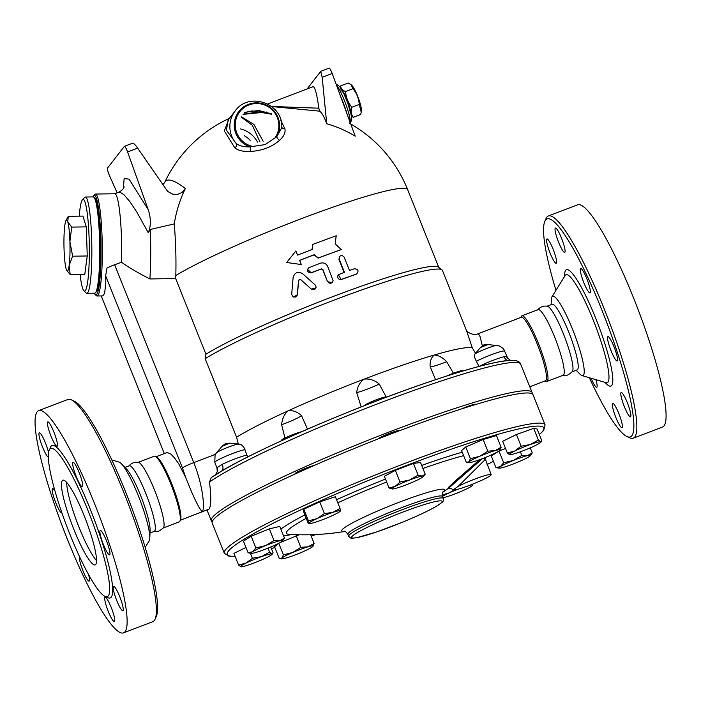 <?xml version="1.0" encoding="UTF-8"?>
<svg xmlns="http://www.w3.org/2000/svg" width="701" height="701" viewBox="0 0 701 701"><rect width="100%" height="100%" fill="white"/><g stroke="black" fill="none" stroke-linecap="round" stroke-linejoin="round"><path stroke-width="1.05" d="M520.817 317.448L521.176 316.598A35.12 5.652 69.1 0 1 521.877 315.836L538.131 309.623A35.12 5.652 69.1 0 1 555.323 338.82A35.12 5.652 69.1 0 1 563.639 374.886A35.12 5.652 69.1 0 1 563.183 375.237L546.929 381.449A35.12 5.652 69.1 0 1 545.904 381.335L545.063 380.95M537.658 310C540.208 306.863 543.477 305.61 547.472 306.249A35.12 5.652 69.1 0 1 564.682 337.093A35.12 5.652 69.1 0 1 572.402 371.53A35.12 5.652 69.1 0 1 572.384 371.548M552.108 304.287A35.12 5.652 69.1 0 1 569.3 333.518A35.12 5.652 69.1 0 1 577.606 369.55A35.12 5.652 69.1 0 1 577.151 369.909L571.928 371.898M551.144 304.655L551.363 299.555A42.481 6.835 69.1 0 1 551.967 296.803A42.481 6.835 69.1 0 1 572.472 329.102A42.481 6.835 69.1 0 1 583.495 375.149A42.481 6.835 69.1 0 1 582.049 375.578A42.481 6.835 69.1 0 1 579.753 373.922L576.196 370.268M555.963 290.337A116.681 18.769 69.1 0 1 544.791 221.446A116.681 18.769 69.1 0 1 600.687 307.073A116.681 18.769 69.1 0 1 631.846 435.733A116.681 18.769 69.1 0 1 626.922 436.53A116.681 18.769 69.1 0 1 589.339 377.734M630.295 411.82A13.03 2.094 69.1 0 1 630.479 416.841A13.03 2.094 69.1 0 1 626.046 410.541A13.03 2.094 69.1 0 1 621.366 397.52A13.03 2.094 69.1 0 1 621.182 392.499A13.03 2.094 69.1 0 1 625.616 398.79A13.03 2.094 69.1 0 1 630.295 411.82M614.058 346.872A13.03 2.094 69.1 0 1 617.204 360.971A13.03 2.094 69.1 0 1 611.062 350.728A13.03 2.094 69.1 0 1 607.907 336.629A13.03 2.094 69.1 0 1 614.058 346.872M582.969 270.814A13.03 2.094 69.1 0 1 588.726 284.089A13.03 2.094 69.1 0 1 589.962 292.86A13.03 2.094 69.1 0 1 587.666 290.565A13.03 2.094 69.1 0 1 581.909 277.289A13.03 2.094 69.1 0 1 580.665 268.518A13.03 2.094 69.1 0 1 582.969 270.814M555.245 228.193A13.03 2.094 69.1 0 1 555.42 228.062A13.03 2.094 69.1 0 1 561.79 238.892A13.03 2.094 69.1 0 1 564.883 252.272A13.03 2.094 69.1 0 1 564.708 252.404A13.03 2.094 69.1 0 1 558.338 241.573A13.03 2.094 69.1 0 1 555.245 228.193M547.13 243.974A13.03 2.094 69.1 0 1 546.946 238.962A13.03 2.094 69.1 0 1 551.38 245.254A13.03 2.094 69.1 0 1 556.059 258.283A13.03 2.094 69.1 0 1 556.243 263.296A13.03 2.094 69.1 0 1 551.81 257.004A13.03 2.094 69.1 0 1 547.13 243.974M595.876 379.67A13.03 2.094 69.1 0 1 596.761 387.276A13.03 2.094 69.1 0 1 594.457 384.98A13.03 2.094 69.1 0 1 591.118 378.26M622.181 427.601A13.03 2.094 69.1 0 1 622.015 427.733A13.03 2.094 69.1 0 1 615.636 416.902A13.03 2.094 69.1 0 1 612.551 403.522A13.03 2.094 69.1 0 1 612.718 403.39A13.03 2.094 69.1 0 1 619.097 414.221A13.03 2.094 69.1 0 1 622.181 427.601M626.922 436.53L629.752 437.845A118.942 19.137 -110.9 0 0 633.231 438.221A118.942 19.137 -110.9 0 0 634.773 437.03A118.942 19.137 -110.9 0 0 606.628 314.977A118.942 19.137 -110.9 0 0 548.401 215.969A118.942 19.137 -110.9 0 0 546.026 218.581L544.791 221.446M548.366 215.978L577.615 204.815A118.942 19.137 69.1 0 1 635.877 303.805A118.942 19.137 69.1 0 1 664.013 425.866A118.942 19.137 69.1 0 1 662.48 427.049L633.24 438.221M521.877 315.836A35.12 5.652 69.1 0 1 539.06 345.032A35.12 5.652 69.1 0 1 547.385 381.099A35.12 5.652 69.1 0 1 546.929 381.449M482.323 345.812L480.071 336.62L478.345 333.667L521.229 317.29A33.981 5.468 69.1 0 1 537.869 345.549A33.981 5.468 69.1 0 1 545.921 380.45A33.981 5.468 69.1 0 1 545.483 380.783L529.825 386.768M200.223 512.58L209.073 509.084C211.194 505.894 211.325 496.869 209.468 482.025L211.29 477.626C241.389 456.062 351.359 407.894 431.071 381.204C464.001 370.075 488.282 363.328 503.923 360.971C518.057 358.658 519.932 362.803 520.221 363.144L532.103 392.472A172.753 16.561 -21.8 0 1 532.112 393.804M205.928 354.215A132.542 12.706 158.2 0 1 338.741 294.394A132.542 12.706 158.2 0 1 438.423 267.099L441.972 269.876A134.802 12.925 158.2 0 1 442.436 270.463L466.664 331.038L472.316 347.898A134.802 12.925 158.2 0 0 434.269 355.021A134.802 12.925 158.2 0 0 364.17 379.118A134.802 12.925 158.2 0 0 288.146 410.821A134.802 12.925 158.2 0 0 236.57 437.205L205.165 358.684L205.928 354.215L175.671 278.56L149.9 278.945C138.027 272.926 128.572 267.361 121.536 262.262L114.622 264.733A11.33 1.087 158.2 0 0 107.008 267.966L105.641 275.861L105.807 283.151L104.607 293.386L102.793 295.901L96.983 295.988A50.98 6.037 -90.9 0 0 102.258 244.929A50.98 6.037 -90.9 0 0 95.459 194.046A50.98 6.037 -90.9 0 0 94.749 194.422L93.654 195.561A49.841 5.897 89.1 0 1 100.997 244.947A49.841 5.897 89.1 0 1 95.126 294.525A49.841 5.897 89.1 0 1 94.284 293.193M475.497 353.33L472.316 347.898M479.055 366.483L476.373 361.304C474.621 357.896 474.034 355.582 474.621 354.355L474.647 354.32A12.197 1.165 158.2 0 0 474.621 354.355M430.125 366.579A16.99 1.63 158.2 0 0 446.703 361.707C442.611 357.475 438.467 355.241 434.269 355.021C431.255 357.344 429.871 361.19 430.116 366.544L435.566 379.688M446.703 361.707L453.416 373.247M441.972 269.876A134.802 12.925 158.2 0 0 340.213 297.776A134.802 12.925 158.2 0 0 205.165 358.684M379.241 384.034C374.623 380.179 369.602 378.54 364.17 379.118C359.806 382.282 357.317 386.786 356.695 392.639A16.99 1.63 158.2 0 0 379.241 384.034L386.33 397.239M462.45 371.136L462.327 370.829A11.33 1.087 158.2 0 0 446.721 376.025M301.483 431.763A11.33 1.087 158.2 0 0 289.443 435.952A11.33 1.087 158.2 0 0 281.671 440.202L281.82 440.579M385.857 397.414L385.752 397.152A11.33 1.087 158.2 0 0 375.683 400.008A11.33 1.087 158.2 0 0 364.783 405.344A11.33 1.087 158.2 0 0 364.704 405.546M506.411 357.177C507.384 356.476 506.586 356.336 504.037 356.748A6.8 5.731 -103.1 0 0 507.471 360.533M246.84 455.159A16.99 1.63 158.2 0 0 222.27 464.351L216.942 467.725A6.8 6.747 -166.7 0 1 217.24 471.764L216.977 467.917L214.778 462.248L215.093 454.87L216.372 452.951A12.197 1.165 158.2 0 1 227.15 447.606A12.197 1.165 158.2 0 1 238.647 444.04L241.389 444.767L243.834 447.177L247.655 456.982M222.27 464.351A6.8 4.285 -116.3 0 1 222.007 470.862M217.24 471.764A6.8 6.747 -166.7 0 1 217.24 471.773L215.286 475.006M213.139 476.478L220.605 471.755A169.353 16.228 158.2 0 1 378.61 400.183A169.353 16.228 158.2 0 1 511.765 360.568M201.73 512.107L202.282 511.677C205.148 508.724 202.782 484.671 193.765 462.607L114.622 264.733M238.471 444.487L236.57 437.205M284.948 438.011L281.636 424.736A16.99 1.63 158.2 0 0 301.526 415.649C297.399 411.776 292.939 410.164 288.146 410.821C284.299 414.116 282.126 418.751 281.636 424.736M301.526 415.649L307.476 429.143M361.181 406.93L356.695 392.639M132.726 143.179L132.804 143.118C133.742 143.249 135.354 144.923 137.641 148.121L167.653 191.417L172.656 194.151L177.607 194.387L182.251 192.346L185.336 188.534A123.604 120.966 108.1 0 0 174.251 223.917L150.224 229.49L148.244 232.697C151.057 226.221 151.057 218.546 148.244 209.695L129.098 179.141L124.138 178.571L123.385 188.411M149.9 278.945A61.171 7.238 -90.9 0 0 150.224 229.49M174.251 223.917C175.732 241.582 176.249 258.783 175.811 275.511L175.671 278.56M185.336 188.534A116.752 21.039 -126.1 0 0 165.191 181.612A116.752 21.039 -126.1 0 0 164.639 182.523A132.542 132.542 0 0 1 229.411 118.364M326.736 123.753L322.188 77.329L332.186 73.509L355.223 136.169A120.423 118.504 94.8 0 0 326.736 123.753A124.077 16.202 -95.8 0 0 319.56 111.152L318.85 108.199C316.931 94.267 315.029 87.073 313.137 86.635L267.712 103.976M244.106 113.036L249.556 111.275M273.995 106.754L319.56 111.152M228.982 118.916L224.311 130.921L234.905 147.999C238.603 150.654 243.746 151.802 250.327 151.451C262.148 150.759 271.909 147.035 279.594 140.27C283.8 136.537 285.579 132.743 284.948 128.888L280.864 120.449M241.626 116.874L253.937 124.445L263.164 141.287M266.529 112.046L243.081 114.351M322.188 77.329L320.734 71.379L307.082 88.948M332.186 73.509A5.661 0.911 -110.9 0 0 329.163 68.137A5.661 0.911 -110.9 0 0 329.093 68.19M117.146 192.828L109.382 175.364A5.661 0.911 69.1 0 1 107.446 168.144L124.375 146.369A5.661 0.911 69.1 0 1 124.445 146.316A5.661 0.911 69.1 0 1 127.573 151.968L148.244 209.695M118.776 192.197L119.985 192.144L124.147 194.913L129.878 201.651L136.774 211.974L148.244 232.697M121.536 262.262A50.98 6.037 -90.9 0 0 114.85 193.756L95.459 194.046M259.983 141.97L252.316 125.295L241.442 117.286M281.732 127.118A3.4 2.804 168.1 0 0 284.948 128.888M244.702 112.37L258.643 110.478L271.357 113.799M281.723 127.775L276.807 136.651A3.4 1.945 -131.6 0 0 279.594 140.27M281.723 127.784L281.723 127.827C283.765 103.722 248.951 91.06 235.159 110.968L228.088 120.064L226.449 130.263L236.176 143.512A3.4 2.559 -52.6 0 1 234.905 147.999M235.159 110.968A26.051 25.595 -142.1 0 0 236.176 143.512C239.488 145.957 244.123 147.079 250.064 146.868L265.074 144.599L276.807 136.651A22.853 22.45 -142.1 0 0 266.511 105.132A22.853 22.45 -142.1 0 0 235.764 116.874A22.853 22.45 -142.1 0 0 250.064 146.868A3.4 1.016 -93.2 0 1 250.327 151.451M318.85 108.199L271.576 106.456M244.956 112.738L249.617 111.266M243.177 114.219L263.304 111.24M350.246 122.605A3.4 3.339 37.9 0 0 351.026 118.96M336.462 85.128C341.562 90.587 351.35 117.198 350.062 122.123C351.35 117.198 341.562 90.587 336.462 85.128M349.387 107.875A11.891 1.91 -110.9 0 0 344.55 95.24M340.923 91.717A11.891 1.91 -110.9 0 0 340.914 92.55M348.476 112.362A11.891 1.91 -110.9 0 0 349.045 112.966M340.064 89.675A14.16 2.278 -110.9 0 0 340.046 90.85M348.967 114.202A14.16 2.278 -110.9 0 0 349.755 115.06M350.991 113.886A14.16 2.278 -110.9 0 0 347.617 101.294A14.16 2.278 -110.9 0 0 341.746 89.71M340.371 87.502L340.73 85.855M345.567 91.533L352.989 88.694L351.113 84.733L348.152 83.016L340.73 85.846C340.712 88.37 342.325 90.263 345.567 91.533C346.022 97.395 348.117 102.635 351.849 107.244C350.702 111.214 351.183 114.561 353.304 117.277L351.42 116.34M351.113 84.733L351.709 85.233A14.16 2.278 69.1 0 1 358.08 97.343A14.16 2.278 69.1 0 1 361.401 110.609L361.19 112.16L359.28 104.414C358.816 98.552 356.721 93.312 352.989 88.694M353.304 117.277L360.726 114.447L361.19 112.16M351.849 107.244L359.28 104.414M95.126 294.525L96.256 295.629A50.98 6.037 -90.9 0 0 96.983 295.988M92.856 196.92A49.841 5.897 89.1 0 1 93.505 195.745A49.841 5.897 89.1 0 1 93.654 195.561M94.504 198.032A47.011 5.564 89.1 0 1 100.664 244.947A47.011 5.564 89.1 0 1 95.906 292.028M85.382 197.025L93.259 196.911A48.141 5.696 89.1 0 1 99.673 244.964A48.141 5.696 89.1 0 1 94.688 293.184L86.819 293.307A48.141 5.696 -90.9 0 0 91.796 245.078A48.141 5.696 -90.9 0 0 85.382 197.025A48.141 5.696 -90.9 0 0 84.707 197.384L82.525 199.662A45.88 5.433 89.1 0 1 89.281 245.122A45.88 5.433 89.1 0 1 83.883 290.757A45.88 5.433 89.1 0 1 80.089 274.371M83.883 290.757L86.127 292.974A48.141 5.696 -90.9 0 0 86.819 293.307M79.222 216.153A45.88 5.433 89.1 0 1 82.385 199.829A45.88 5.433 89.1 0 1 82.525 199.662M86.311 226.879L71.695 227.098L69.907 241.679A25.49 3.014 -90.9 0 0 67.734 221.735A25.49 3.014 -90.9 0 0 65.982 220.526L68.295 216.311L82.911 216.092L86.311 226.879L87.248 255.988L84.795 274.301L70.179 274.52L66.805 270.516M69.907 241.679L72.641 256.198L69.154 265.399A25.49 3.014 -90.9 0 0 69.907 241.679M87.248 255.988L72.641 256.198M68.295 216.311L67.734 221.735L71.695 227.098M65.982 220.526A25.49 3.014 -90.9 0 0 64.807 225.503A25.49 3.014 -90.9 0 0 64.054 249.223A25.49 3.014 -90.9 0 0 66.218 269.166A25.49 3.014 -90.9 0 0 66.726 270.393A25.49 3.014 -90.9 0 0 69.154 265.399L70.179 274.52M341.667 249.354L318.307 257.959L314.206 254.7L299.66 260.351L301.334 264.54L286.674 262.507L295.892 250.932L297.566 255.111L312.111 249.46L312.865 244.351L336.226 235.746L335.166 243.904L341.317 249.6A132.542 12.706 158.2 0 0 318.158 258.134L314.074 254.866A132.542 12.706 158.2 0 0 299.695 260.448M301.334 264.54L286.674 262.507M311.98 249.635L312.865 244.351M315.941 287.848L311.349 289.101L300.536 279.497L298.652 280.251L297.452 294.674L293.517 297.058M356.914 273.811L356.187 274.214A132.542 12.706 158.2 0 0 341.168 279.62L338.417 274.748M344.112 272.426L338.916 259.449L339.897 256.163M332.256 282.599L327.533 281.714L322.723 269.675L321.26 269.018A132.542 12.706 158.2 0 0 311.305 272.855L307.564 269.377M311.358 288.978L313.233 289.697L315.047 289.075L316.072 287.366L315.757 285.491L302.604 273.67C297.916 271.129 294.753 272.391 293.123 277.473L291.686 294.376L293.053 296.838L295.463 297.058L297.215 295.235L298.6 280.163L300.492 279.401L311.349 289.101M354.478 268.72C358.351 269.35 359.052 271.094 356.572 273.96L341.089 279.506L338.977 279.138L337.768 277.657L337.698 275.949L338.539 274.634L344.454 272.303L339.1 258.871L339.258 257.013L340.388 255.821L342.456 255.672L344.068 256.987L349.501 270.49L354.478 268.72M356.721 273.951L356.187 274.214M327.682 281.539L328.865 282.924L330.732 283.318L332.344 282.521L333.124 280.724L327.682 266.476C326.105 263.41 323.669 262.323 320.357 263.217L308.694 267.782L307.573 269.315L307.695 271.217L309.01 272.601L310.736 272.882L321.4 268.851L322.872 269.499L327.533 281.714M156.078 456.737L167.18 452.495L170.816 454.082L174.47 457.858L178.676 463.712L185.607 477.241C193.476 497.228 199.031 508.698 202.282 511.677L180.332 520.23M105.641 275.861L182.444 467.882L185.607 477.241M138.211 462.345L154.211 456.237A35.12 5.652 69.1 0 1 155.245 456.342L156.656 456.999A33.981 5.468 69.1 0 1 172.893 486.696A33.981 5.468 69.1 0 1 180.578 519.651L179.964 521.08A35.12 5.652 69.1 0 1 179.719 521.5A35.12 5.652 69.1 0 1 179.272 521.851L163.272 527.958M155.245 456.342A35.12 5.652 69.1 0 1 172.017 487.029A35.12 5.652 69.1 0 1 179.964 521.08M128.747 466.156C131.297 463.019 134.566 461.766 138.553 462.406A35.12 5.652 69.1 0 1 155.762 493.232A35.12 5.652 69.1 0 1 163.482 527.687A35.12 5.652 69.1 0 1 163.464 527.704M124.944 467.409L129.212 465.779A35.12 5.652 69.1 0 1 146.404 494.976A35.12 5.652 69.1 0 1 154.719 531.043A35.12 5.652 69.1 0 1 154.273 531.393L149.996 533.023M111.801 459.944L119.091 462.108A42.481 6.835 69.1 0 1 121.387 463.755L126.627 469.144A35.12 5.652 69.1 0 1 141.795 498.569A35.12 5.652 69.1 0 1 150.102 530.613L149.786 538.123A42.481 6.835 69.1 0 1 149.173 540.883L145.177 547.35M121.387 463.755A42.481 6.835 69.1 0 1 139.736 499.357A42.481 6.835 69.1 0 1 149.786 538.123M155.123 619.097L156.358 616.232A116.681 18.769 -110.9 0 0 129.965 503.081A116.681 18.769 -110.9 0 0 74.218 401.147L71.388 399.833A118.942 19.137 69.1 0 1 128.213 503.756A118.942 19.137 69.1 0 1 155.123 619.097A118.942 19.137 69.1 0 1 154.308 620.508A118.942 19.137 69.1 0 1 152.774 621.699L123.525 632.863A118.942 19.137 69.1 0 1 63.221 528.572A118.942 19.137 69.1 0 1 38.66 410.628A118.942 19.137 69.1 0 1 96.887 509.531A118.942 19.137 69.1 0 1 125.058 631.68A118.942 19.137 69.1 0 1 123.525 632.863M38.66 410.628L67.909 399.465A118.942 19.137 69.1 0 1 71.388 399.833M104.931 597.375A13.03 2.094 69.1 0 1 105.097 597.243A13.03 2.094 69.1 0 1 111.477 608.074A13.03 2.094 69.1 0 1 114.561 621.454A13.03 2.094 69.1 0 1 114.386 621.585A13.03 2.094 69.1 0 1 108.007 610.737A13.03 2.094 69.1 0 1 104.931 597.375M88.554 574.548A13.03 2.094 69.1 0 1 89.141 581.12A13.03 2.094 69.1 0 1 86.836 578.833A13.03 2.094 69.1 0 1 81.272 566.163A13.03 2.094 69.1 0 1 79.669 556.927M61.951 512.992A13.03 2.094 69.1 0 1 61.898 513.018A13.03 2.094 69.1 0 1 55.756 502.766A13.03 2.094 69.1 0 1 52.601 488.676A13.03 2.094 69.1 0 1 55.028 491.164M48.325 457.14A13.03 2.094 69.1 0 1 43.856 450.138A13.03 2.094 69.1 0 1 39.51 437.827A13.03 2.094 69.1 0 1 39.326 432.806A13.03 2.094 69.1 0 1 43.76 439.106A13.03 2.094 69.1 0 1 48.439 452.127A13.03 2.094 69.1 0 1 48.535 452.539M57.263 446.125A13.03 2.094 69.1 0 1 57.088 446.257A13.03 2.094 69.1 0 1 50.717 435.417A13.03 2.094 69.1 0 1 47.624 422.046A13.03 2.094 69.1 0 1 47.799 421.914A13.03 2.094 69.1 0 1 54.179 432.754A13.03 2.094 69.1 0 1 57.263 446.125M80.045 484.417A13.03 2.094 69.1 0 1 74.288 471.142A13.03 2.094 69.1 0 1 73.044 462.371A13.03 2.094 69.1 0 1 75.349 464.667A13.03 2.094 69.1 0 1 81.106 477.942A13.03 2.094 69.1 0 1 82.341 486.713A13.03 2.094 69.1 0 1 80.045 484.417M103.441 544.581A13.03 2.094 69.1 0 1 100.296 530.482A13.03 2.094 69.1 0 1 106.438 540.725A13.03 2.094 69.1 0 1 109.584 554.824A13.03 2.094 69.1 0 1 103.441 544.581M113.746 591.364A13.03 2.094 69.1 0 1 113.562 586.351A13.03 2.094 69.1 0 1 117.996 592.643A13.03 2.094 69.1 0 1 122.675 605.673A13.03 2.094 69.1 0 1 122.859 610.685A13.03 2.094 69.1 0 1 118.425 604.393A13.03 2.094 69.1 0 1 113.746 591.364M108.313 595.832A79.301 12.758 69.1 0 1 107.297 596.621A79.301 12.758 69.1 0 1 67.059 527.029A79.301 12.758 69.1 0 1 50.735 448.456A79.301 12.758 69.1 0 1 89.553 514.464A79.301 12.758 69.1 0 1 108.313 595.832M62.258 480.667A45.311 7.29 69.1 0 1 62.845 480.211A45.311 7.29 69.1 0 1 85.829 519.984A45.311 7.29 69.1 0 1 95.161 564.883A45.311 7.29 69.1 0 1 72.974 527.161A45.311 7.29 69.1 0 1 62.258 480.667M66.683 482.454A45.311 7.29 -110.9 0 0 77.417 523.148A45.311 7.29 -110.9 0 0 96.545 560.642M212.219 521.754A172.753 16.561 -21.8 0 1 211.308 520.782A172.753 16.561 -21.8 0 1 212.421 517.461A172.753 16.561 -21.8 0 1 378.584 436.11A172.753 16.561 -21.8 0 1 532.103 392.472M461.389 408.963A11.33 1.087 -21.8 0 1 475.725 404.328L475.777 404.459M295.174 473.972L295.068 473.701A11.33 1.087 -21.8 0 1 302.394 469.644A11.33 1.087 -21.8 0 1 314.399 465.368M378.119 438.949A11.33 1.087 -21.8 0 1 378.19 438.844A11.33 1.087 -21.8 0 1 389.081 433.516A11.33 1.087 -21.8 0 1 399.149 430.651L399.219 430.835M224.285 553.238L212.228 523.086A172.753 16.561 -21.8 0 1 213.341 519.756A172.753 16.561 -21.8 0 1 379.504 438.405A172.753 16.561 -21.8 0 1 533.023 394.777L545.089 424.929A172.753 16.561 158.2 0 0 391.561 468.557A172.753 16.561 158.2 0 0 225.407 549.917A172.753 16.561 158.2 0 0 224.285 553.238L229.052 556.252L235.115 556.34M466.261 462.266L468.881 461.863A16.99 1.63 158.2 0 0 468.811 462.651L466.261 462.266L461.582 450.577L465.718 446.975L483.164 439.483L496.474 435.593L501.145 447.282L499.638 450.489A16.99 1.63 158.2 0 0 499.918 450.208A16.99 1.63 158.2 0 0 495.055 450.629L501.145 447.282M507.34 452.977L514.788 450.988A16.99 1.63 158.2 0 0 509.627 454.686A16.99 1.63 158.2 0 0 509.671 454.695L507.34 452.977L502.67 441.288L516.444 434.515L533.671 428.355L537.115 428.986L541.794 440.666L540.629 441.761L541.794 440.666M248.128 552.809L252.553 551.766A16.99 1.63 158.2 0 0 251.396 553.326L248.128 552.809L243.449 541.128L251.186 536.23L269.35 528.869L279.778 526.407L284.457 538.088L282.512 540.883A16.99 1.63 158.2 0 0 279.804 540.725A16.99 1.63 158.2 0 0 265.504 545.641A16.99 1.63 158.2 0 0 252.553 551.766L255.865 547.919L265.504 545.641L274.03 540.559L279.804 540.725L284.457 538.088M303.796 509.18L308.466 520.861L317.01 518.617A16.99 1.63 158.2 0 0 308.852 523.34L308.116 523.025L303.445 511.336L303.796 509.18L319.752 501.881L335.367 496.746L340.038 508.435L340.423 510.915A16.99 1.63 158.2 0 0 332.8 512.405A16.99 1.63 158.2 0 0 317.01 518.617L324.432 513.57L332.8 512.405L340.038 508.435M392.122 488.947L389.029 488.001L384.358 476.321L395.355 470.353L413.45 463.44L420.539 462.502L425.209 474.183L423.343 476.522A16.99 1.63 158.2 0 0 422.23 476.058A16.99 1.63 158.2 0 0 409.638 479.983L418.12 475.129L422.23 476.058L425.209 474.183M280.137 542.539L299.239 534.767M279.252 558.443L281.881 558.049A16.99 1.63 158.2 0 0 281.802 558.828L279.252 558.443L274.582 546.762L278.253 543.555M499.007 451.058L503.677 462.748L513.316 460.469A16.99 1.63 158.2 0 0 500.374 466.594A16.99 1.63 158.2 0 0 499.208 468.154L495.94 467.637L491.27 455.957L499.007 451.058L505.517 448.421M238.603 565.059L246.06 563.078A16.99 1.63 158.2 0 0 240.89 566.776A16.99 1.63 158.2 0 0 240.934 566.785L238.603 565.059L233.932 553.378L245.981 547.446M240.934 566.785L240.934 566.785A16.99 1.63 158.2 0 0 251.221 564.007A16.99 1.63 158.2 0 0 266.73 557.54A16.99 1.63 158.2 0 0 272.049 554.342A16.99 1.63 158.2 0 0 271.9 553.843A16.99 1.63 158.2 0 0 261.561 556.612A16.99 1.63 158.2 0 0 246.06 563.078L252.386 558.285L261.561 556.612L269.613 552.125L271.9 553.843L273.057 552.747L271.9 553.843M270.761 547.008L273.057 552.747M268.019 548.138L269.613 552.125M520.396 451.768L521.842 455.378L527.616 455.554L532.269 452.916L530.324 455.711A16.99 1.63 158.2 0 0 527.616 455.554A16.99 1.63 158.2 0 0 513.316 460.469L521.842 455.378M530.245 447.851L532.269 452.916M479.694 459.663L456.553 479.826L448.342 487.502L447.895 488.685M448.587 488.211L482.49 458.62M484.654 457.771A4.53 4.451 37.9 0 0 484.908 459.69M458.156 486.371A20.39 1.954 -21.8 0 1 478.687 477.67A20.39 1.954 -21.8 0 1 491.173 474.63A20.39 1.954 -21.8 0 1 477.136 482.297A20.39 1.954 -21.8 0 1 455.475 489.815L453.091 489.876L458.156 486.371L484.961 459.83M495.94 467.637L500.374 466.594L503.677 462.748M499.208 468.154A16.99 1.63 158.2 0 0 501.714 467.804A16.99 1.63 158.2 0 0 516.015 462.888A16.99 1.63 158.2 0 0 528.966 456.763A16.99 1.63 158.2 0 0 530.324 455.711M487.835 451.164L495.055 450.629A16.99 1.63 158.2 0 0 479.677 456.316L487.835 451.164L483.164 439.483M468.811 462.651A16.99 1.63 158.2 0 0 473.473 461.722A16.99 1.63 158.2 0 0 488.851 456.036A16.99 1.63 158.2 0 0 499.638 450.489M538.35 440.044L540.629 441.761A16.99 1.63 158.2 0 0 530.298 444.522L538.35 440.044L533.671 428.355M509.671 454.695L509.671 454.695A16.99 1.63 158.2 0 0 519.958 451.926A16.99 1.63 158.2 0 0 535.459 445.459A16.99 1.63 158.2 0 0 540.786 442.252A16.99 1.63 158.2 0 0 540.629 441.761M443.041 497.719A16.99 1.63 158.2 0 0 448.719 496.133A16.99 1.63 158.2 0 0 464.509 489.92A16.99 1.63 158.2 0 0 472.535 485.434A16.99 1.63 158.2 0 0 472.667 485.188L471.931 484.864L472.667 485.188A16.99 1.63 158.2 0 0 469.6 485.329M442.182 494.932L449.253 492.882A16.99 1.63 158.2 0 0 442.506 496.369M281.802 558.828A16.99 1.63 158.2 0 0 286.464 557.908A16.99 1.63 158.2 0 0 301.842 552.222A16.99 1.63 158.2 0 0 312.637 546.666A16.99 1.63 158.2 0 0 312.918 546.386A16.99 1.63 158.2 0 0 308.046 546.806A16.99 1.63 158.2 0 0 292.668 552.493A16.99 1.63 158.2 0 0 281.881 558.049L283.388 554.841L292.668 552.493L300.825 547.35L308.046 546.806L314.136 543.468L312.637 546.666M278.761 543.293L283.388 554.841M296.155 535.66L300.825 547.35M250.345 553.185L252.386 558.285M251.186 536.23L255.865 547.919M251.396 553.326A16.99 1.63 158.2 0 0 253.902 552.984A16.99 1.63 158.2 0 0 268.203 548.068A16.99 1.63 158.2 0 0 281.145 541.943A16.99 1.63 158.2 0 0 282.512 540.883M269.35 528.869L274.03 540.559M319.752 501.881L324.432 513.57M308.116 523.025L308.852 523.34L308.466 520.861M340.423 510.915L339.687 510.6L340.423 510.915A16.99 1.63 158.2 0 1 340.3 511.16L340.371 511.073M308.852 523.34A16.99 1.63 158.2 0 0 309.185 523.603A16.99 1.63 158.2 0 0 316.484 521.859A16.99 1.63 158.2 0 0 332.265 515.647A16.99 1.63 158.2 0 0 340.3 511.16M468.881 461.863L470.389 458.656L479.677 456.316A16.99 1.63 158.2 0 0 468.881 461.863M465.718 446.975L470.389 458.656M514.788 450.988L521.123 446.195L530.298 444.522A16.99 1.63 158.2 0 0 514.788 450.988M516.444 434.515L521.123 446.195M457.867 489.263A16.99 1.63 158.2 0 0 449.253 492.882L454.029 490.017M472.588 484.172L472.667 485.188M310.648 534.732L314.136 543.468M400.026 482.034L409.638 479.983A16.99 1.63 158.2 0 0 395.092 486.424L400.026 482.034L395.355 470.353M413.45 463.44L418.12 475.129M389.029 488.001L395.092 486.424A16.99 1.63 158.2 0 0 392.227 488.965A16.99 1.63 158.2 0 0 393.138 488.93A16.99 1.63 158.2 0 0 405.73 485.004A16.99 1.63 158.2 0 0 420.276 478.573A16.99 1.63 158.2 0 0 423.343 476.522M551.967 296.795L565.102 275.537A57.771 9.297 69.1 0 1 592.985 319.472A57.771 9.297 69.1 0 1 607.977 382.089A57.771 9.297 69.1 0 1 606.014 382.667L606.216 382.72M605.103 382.395A62.31 10.024 -110.9 0 0 611.745 385.48A62.31 10.024 -110.9 0 0 592.021 309.413A62.31 10.024 -110.9 0 0 564.603 276.352M496.991 345.427A12.197 1.165 158.2 0 0 496.921 345.409A12.197 1.165 158.2 0 0 485.434 348.975A12.197 1.165 158.2 0 0 474.647 354.32L480.474 347.538L483.804 344.918L488.019 344.515L480.483 347.53M476.373 361.304A16.99 1.63 -21.8 0 1 493.67 353.865A16.99 1.63 -21.8 0 1 504.597 351.14L507.761 358.316L510.398 360.323M504.037 356.748A16.99 1.63 158.2 0 0 479.291 366.351M215.373 454.353L193.765 462.607A11.33 1.087 -21.8 0 0 182.444 467.882M214.778 462.248A16.99 1.63 -21.8 0 1 227.65 455.501A16.99 1.63 -21.8 0 1 245 449.656M222.173 446.257L229.744 443.146L225.529 443.549L222.208 446.16L216.372 452.951M209.468 482.025A172.753 16.561 -21.8 0 1 383.368 401.638A172.753 16.561 -21.8 0 1 520.624 363.889M350.763 124.016A132.542 132.542 0 0 1 407.667 189.647A132.542 12.706 158.2 0 0 312.041 214.681A132.542 12.706 158.2 0 0 175.811 275.511M137.641 148.121L127.573 151.968M257.53 142.084A26.051 25.595 37.9 0 0 240.627 128.949M253.017 146.518A21.959 21.573 -142.1 0 1 236.439 117.829A21.959 21.573 -142.1 0 1 267.072 106.131A21.959 21.573 -142.1 0 1 274.783 138.202M346.706 112.984A21.959 3.531 -110.9 0 0 340.493 96.107M250.152 140.314A22.853 22.45 37.9 0 0 244.167 135.652M106.28 596.753A81.561 13.117 -110.9 0 0 111.24 597.129A81.561 13.117 -110.9 0 0 88.16 504.028A81.561 13.117 -110.9 0 0 49.876 449.043M235.072 556.217A170.483 16.342 -21.8 0 1 228.333 551.205A170.483 16.342 -21.8 0 1 414.326 462.494A170.483 16.342 -21.8 0 1 539.332 434.524M493.425 461.354A170.483 16.342 -21.8 0 1 487.107 464.474M315.871 534.539A170.483 16.342 -21.8 0 1 311.2 536.116L315.923 534.539M274.888 547.542A170.483 16.342 -21.8 0 1 271.375 548.541M385.462 479.081A117.523 11.26 158.2 0 0 336.559 499.725M304.874 514.92A117.523 11.26 158.2 0 0 280.873 529.132M283.563 535.862A117.523 11.26 158.2 0 0 291.747 534.495M462.231 452.198A117.523 11.26 158.2 0 0 421.713 465.42M422.931 468.47A107.647 10.313 -21.8 0 1 463.615 455.65M288.882 534.337L289.171 534.355A107.647 10.313 -21.8 0 1 287.112 531.174A107.647 10.313 -21.8 0 1 306.241 518.328M337.786 502.792A107.647 10.313 -21.8 0 1 386.654 482.051M442.866 492.093A55.37 5.31 158.2 0 0 403.014 500.786A55.37 5.31 158.2 0 0 342.114 529.781A55.37 5.31 158.2 0 0 344.629 531.384M344.41 531.349C344.778 530.788 345.935 531.779 347.88 534.32L347.88 534.32A50.98 4.889 -21.8 0 1 348.204 533.338A50.98 4.889 -21.8 0 1 397.204 509.347A50.98 4.889 -21.8 0 1 442.533 496.448C442.191 493.276 442.349 491.76 443.006 491.918M348.993 535.301A50.98 4.889 158.2 0 0 348.66 536.283C350.272 538.017 351.464 538.666 352.244 538.219L356.555 537.737L376.341 532.05L401.962 522.42C416.508 516.444 427.776 511.187 435.785 506.63C444.969 500.575 442.953 502.021 443.321 498.42A50.98 4.889 158.2 0 0 398.019 511.301A50.98 4.889 158.2 0 0 348.993 535.301M351.92 536.598A48.711 4.67 -21.8 0 1 424.131 504.632A48.711 4.67 -21.8 0 1 414.44 517.11A48.711 4.67 -21.8 0 1 351.92 536.598M562.588 375.272C565.593 374.842 565.479 377.567 572.288 371.67L572.402 371.53M546.876 306.284L552.099 304.295M582.049 375.578L606.023 382.667M466.244 330.092C466.086 331.301 473.149 336.366 478.345 333.667M488.019 344.515L499.112 345.9C502.328 347.459 504.159 349.203 504.597 351.14M238.647 444.04L229.744 443.146M273.951 106.754L274.38 106.718A132.542 132.542 0 0 0 272.146 106.911M320.804 71.327L329.163 68.137M162.737 184.862L164.639 182.523M124.103 186.738C123.709 188.683 121.948 190.497 118.802 192.188L114.719 193.756M132.804 143.118L124.445 146.316M271.699 114.245L252.115 110.889L244.561 112.519M349.589 123.148L351.516 119.932L351.315 115.595L347.731 103.003L344.095 94.249L339.696 86.573L335.981 83.831M407.667 189.647L438.747 267.353M164.306 453.591L101.242 295.927M163.482 527.687L163.368 527.827C156.516 533.741 156.665 530.99 153.668 531.428M211.308 520.782L207.032 510.091M271.383 548.568L274.897 547.569M487.116 464.491L493.434 461.372M539.384 434.638L543.687 430.423L545.089 424.929M272.049 554.342L272.689 553.536M453.091 489.876C451.435 488.343 449.683 487.957 447.825 488.72L448.684 488.141M491.173 474.63L484.82 457.709M442.752 492.286A246.954 246.954 0 0 0 447.974 488.65M289.171 534.355A246.954 246.954 0 0 0 344.848 531.446M540.786 442.252L541.426 441.455M309.185 523.603L308.694 523.542M347.88 534.32L348.66 536.283M442.541 496.457L443.321 498.42"/></g></svg>
